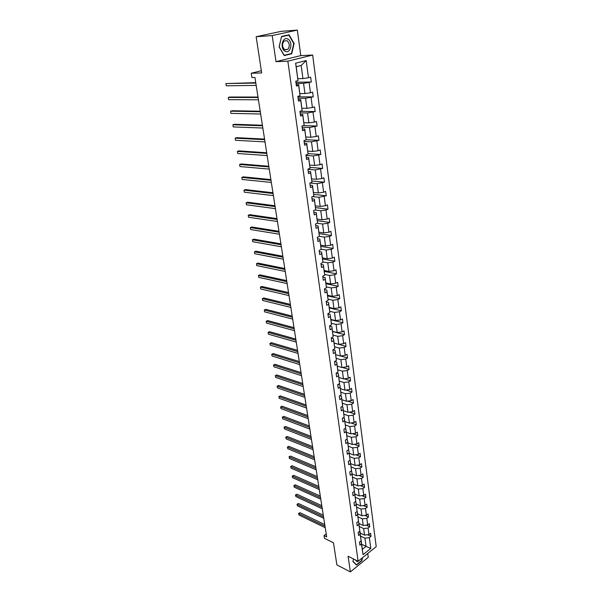 <?xml version="1.0" encoding="UTF-8"?>
<svg xmlns="http://www.w3.org/2000/svg" width="602" height="602" viewBox="0 0 602 602"><rect width="100%" height="100%" fill="white"/><g stroke="black" fill="none" stroke-linecap="round" stroke-linejoin="round"><path stroke-width="0.9" d="M275.994 61.652L300.774 55.602L297.343 30.1L272.194 35.563L275.994 61.652L287.854 61.163L358.13 561.29L348.091 556.248L350.372 571.9L368.258 557.302L367.747 553.486M350.372 571.9L336.872 564.909L333.493 542.801L324.463 538.331L324.034 535.607L326.675 536.909L254.947 77.47L251.899 77.545L251.222 73.248L261.689 72.947L256.151 36.73L281.232 31.334L297.343 30.1M272.194 35.563L256.151 36.73M300.774 55.602L312.671 55.045L376.212 546.616L358.13 561.29M297.855 78.681L302.926 78.576L301.158 65.468L306.192 60.546L308.472 77.778L310.662 77.191L311.294 82L295.898 82.256M302.926 78.576L308.472 77.778M287.854 61.163L312.671 55.045M299.901 93.558L304.943 93.543L303.574 83.392L311.294 82M309.112 82.602L310.451 92.753L312.626 92.129L313.251 96.877L297.922 96.869M301.911 108.24L306.937 108.307L305.583 98.292L313.251 96.877M311.083 97.509L312.408 107.525L314.568 106.878L315.177 111.558L299.916 111.302L302.121 110.625L300.737 100.511L298.517 101.159L297.847 96.343L300.074 95.71L298.667 85.461L296.425 86.078L295.755 81.202L298.005 80.593L295.612 63.195L306.192 60.546M303.897 122.725L308.901 122.876L307.569 112.995L315.177 111.558M313.032 112.22L314.342 122.108L316.479 121.431L317.081 126.051L303.34 125.592M305.861 137.023L310.843 137.256L309.526 127.504L317.081 126.051M314.951 126.736L316.246 136.496L318.368 135.796L318.962 140.356L306.132 139.724M307.795 151.14L312.762 151.456L311.46 141.824L318.962 140.356M316.855 141.071L318.127 150.703L320.226 149.973L320.821 154.481L308.081 153.645M309.706 165.083L314.65 165.467L313.364 155.963L320.821 154.481M318.729 155.218L319.986 164.722L322.07 163.97L322.649 168.417L310.007 167.394M311.595 178.839L316.517 179.298L315.252 169.922L322.649 168.417M320.573 169.185L321.822 178.568L323.884 177.786L324.463 182.18L311.889 180.969M313.461 192.429L318.36 192.964L317.111 183.7L324.463 182.18M322.401 182.97L323.628 192.241L325.674 191.428L326.246 195.77L313.732 194.378M315.305 205.846L320.181 206.448L318.947 197.305L326.246 195.77M324.207 196.583L325.419 205.733L327.443 204.906L328.007 209.187L315.546 207.615M317.119 219.09L321.972 219.768L320.761 210.738L325.983 210.023L328.007 209.187M325.983 210.023L327.179 219.06L329.196 218.21L329.753 222.439L317.337 220.693M318.917 232.176L323.748 232.921L322.544 224.004L327.744 223.297L329.753 222.439M327.744 223.297L328.925 232.221L330.919 231.349L331.469 235.525L319.113 233.614M320.685 245.104L325.501 245.909L324.312 237.098L329.475 236.405L331.469 235.525M329.475 236.405L330.641 245.225L332.628 244.322L333.169 248.453L320.858 246.376M322.439 257.874L327.232 258.74L326.058 250.041L331.19 249.356L333.169 248.453M331.19 249.356L332.342 258.062L334.313 257.144L334.847 261.215L322.589 258.98M324.169 270.486L328.94 271.419L327.781 262.818L332.883 262.141L334.847 261.215M332.883 262.141L334.027 270.742L335.976 269.801L336.503 273.827L324.297 271.434M325.878 282.94L330.633 283.933L329.49 275.445L334.561 274.775L336.503 273.827M334.561 274.775L335.683 283.271L337.617 282.315L338.143 286.289L325.991 283.738M327.563 295.251L332.304 296.304L331.168 287.914L336.209 287.252L338.143 286.289M336.209 287.252L337.323 295.65L339.242 294.671L339.761 298.6L327.654 295.906M329.234 307.419L333.952 308.525L332.831 300.24L337.842 299.585L339.761 298.6M337.842 299.585L338.941 307.878L340.845 306.877L341.357 310.76L329.302 307.923M330.882 319.436L335.577 320.603L334.479 312.415L339.453 311.768L341.357 310.76M339.453 311.768L340.544 319.963L342.433 318.947L342.937 322.777L330.934 319.797M332.515 331.311L337.188 332.537L336.097 324.44L341.048 323.801L342.937 322.777M341.048 323.801L342.124 331.898L343.998 330.867L344.494 334.659L332.545 331.536M334.125 343.05L338.783 344.329L337.699 336.33L342.628 335.698L344.494 334.659M342.628 335.698L343.682 343.697L345.548 342.643L346.037 346.391L334.133 343.132M335.713 354.653L340.356 355.978L339.287 348.076L344.178 347.452L346.037 346.391M344.178 347.452L345.232 355.361L347.076 354.292L347.565 357.994L340.469 355.963M337.286 366.121L341.906 367.498L340.852 359.687L345.721 359.07L347.565 357.994M345.721 359.07L346.752 366.889L348.588 365.798L349.07 369.462L342.312 367.446M338.843 377.454L343.441 378.884L342.403 371.163L347.241 370.554L349.07 369.462M347.241 370.554L348.265 378.274L350.086 377.176L350.56 380.795L344.118 378.801M340.378 388.659L344.961 390.134L343.93 382.503L348.746 381.901L350.56 380.795M348.746 381.901L349.754 389.539L351.56 388.418L352.035 392L345.887 390.021M341.898 399.736L346.466 401.263L345.443 393.716L350.229 393.121L352.035 392M350.229 393.121L351.229 400.669L353.02 399.532L353.487 403.069L347.617 401.12M343.403 410.692L347.948 412.257L346.94 404.8L351.696 404.213L353.487 403.069M351.696 404.213L352.689 411.678L354.465 410.526L354.924 414.026L349.318 412.092M344.886 421.52L349.416 423.131L348.423 415.756L353.148 415.177L354.924 414.026M353.148 415.177L354.126 422.551L355.895 421.392L356.346 424.846L350.981 422.943M346.353 432.228L350.868 433.884L349.882 426.592L354.586 426.013L356.346 424.846M354.586 426.013L355.549 433.312L357.31 432.138L357.754 435.555L352.621 433.673M347.805 442.816L352.298 444.517L351.327 437.308L356.008 436.736L357.754 435.555M356.008 436.736L356.956 443.952L358.702 442.756L359.146 446.142L354.224 444.284M349.243 453.291L353.72 455.029L352.757 447.896L357.407 447.331L359.146 446.142M357.407 447.331L358.356 454.472L360.086 453.268L360.523 456.609L355.805 454.773M350.665 463.645L355.12 465.429L354.172 458.378L358.792 457.813L360.523 456.609M358.792 457.813L359.733 464.872L361.448 463.653L361.885 466.964L357.362 465.158M352.072 473.887L356.504 475.708L355.564 468.732L360.169 468.183L361.885 466.964M360.169 468.183L361.095 475.159L362.803 473.932L363.232 477.198L358.89 475.422M353.464 484.016L357.881 485.882L356.948 478.981L361.524 478.432L363.232 477.198M361.524 478.432L362.442 485.332L364.135 484.098L364.564 487.327L360.387 485.581M354.834 494.039L359.236 495.935L358.318 489.117L362.871 488.576L364.564 487.327M362.871 488.576L363.774 495.401L365.459 494.144L365.881 497.35L361.87 495.627M356.196 503.957L360.583 505.891L359.672 499.141L364.195 498.606L365.881 497.35M364.195 498.606L365.09 505.356L366.761 504.092L367.182 507.26L363.33 505.567M357.543 513.762L361.907 515.733L361.004 509.051L365.512 508.524L367.182 507.26M365.512 508.524L366.392 515.207L368.055 513.927L368.469 517.058L364.767 515.395M358.875 523.462L363.224 525.471L362.329 518.864L366.814 518.337L368.469 517.058M366.814 518.337L367.687 524.952L369.335 523.665L369.741 526.758L366.182 525.125M360.192 533.063L364.519 535.103L363.638 528.571L368.093 528.052L369.741 526.758M368.093 528.052L368.958 534.591L370.599 533.289L371.005 536.359L367.574 534.749M361.734 544.321L366.046 546.398L364.932 538.173L369.365 537.654L371.005 536.359M369.365 537.654L370.794 548.437L363.059 554.69L361.576 543.854L359.906 545.186L359.477 542.101L361.155 540.769L360.252 534.2L358.566 535.517L358.137 532.394L359.823 531.084L358.912 524.44L357.219 525.749L356.783 522.589L358.476 521.287L357.558 514.575L355.85 515.869L355.413 512.678L357.121 511.384L356.188 504.596L354.473 505.883L354.029 502.655L355.744 501.376L354.804 494.513L353.073 495.785L352.621 492.519L354.36 491.255L353.404 484.309L351.666 485.573L351.207 482.277L352.953 481.021L351.989 474L350.236 475.249L349.777 471.915L351.53 470.674L350.56 463.578L348.791 464.812L348.325 461.441L350.093 460.206L349.115 453.028L347.331 454.254L346.865 450.845L348.641 449.626L347.647 442.365L345.857 443.576L345.382 440.13L347.173 438.926L346.165 431.581L344.367 432.778L343.885 429.286L345.691 428.097L344.668 420.67L342.854 421.851L342.365 418.322L344.186 417.148L343.155 409.638L341.326 410.805L340.83 407.23L342.666 406.072L341.627 398.479L339.784 399.623L339.28 396.011L341.131 394.874L340.077 387.184L338.219 388.313L337.714 384.663L339.573 383.534L338.505 375.761L336.638 376.875L336.127 373.18L338 372.066L336.924 364.195L335.036 365.301L334.516 361.561L336.405 360.463L335.314 352.501L333.418 353.585L332.891 349.8L334.795 348.724L333.689 340.664L331.777 341.725L331.243 337.903L333.169 336.842L332.048 328.684L330.114 329.73L329.58 325.855L331.514 324.817L330.385 316.562L328.436 317.585L327.894 313.665L329.843 312.641L328.7 304.288L326.735 305.297L326.186 301.324L328.158 300.323L326.999 291.865L325.02 292.858L324.463 288.84L326.442 287.854L325.268 279.29L323.274 280.261L322.717 276.19L324.711 275.227L323.522 266.566L321.513 267.514L320.941 263.39L322.958 262.449L321.754 253.675L319.73 254.601L319.15 250.424L321.182 249.506L319.963 240.619L317.924 241.53L317.337 237.301L319.384 236.405L318.149 227.405L316.088 228.286L315.501 224.012L317.563 223.139L316.313 214.026L314.236 214.884L313.634 210.549L315.719 209.699L314.455 200.466L312.363 201.301L311.753 196.914L313.853 196.086L312.566 186.74L310.459 187.553L309.842 183.106L311.956 182.301L310.662 172.834L308.533 173.617L307.908 169.117L310.045 168.342L308.728 158.747L306.584 159.507L305.951 154.94L308.104 154.195L306.772 144.472L304.604 145.202L303.965 140.582L306.132 139.86L304.785 130.017L302.603 130.717L301.956 126.029L304.145 125.336L302.776 115.358L300.571 116.035L299.916 111.287M300.074 95.71L298.69 84.731L296.244 84.762M298.69 84.731L298.667 85.461M296.071 83.505L303.574 83.392M304.943 93.543L310.451 92.753M302.121 110.625L300.744 99.699L298.314 99.684M300.744 99.699L300.737 100.511M298.118 98.276L305.583 98.292M306.937 108.307L312.408 107.525M304.145 125.336L302.768 114.463L300.345 114.41M302.768 114.463L302.776 115.358M300.127 112.852L307.569 112.995M308.901 122.876L314.342 122.108M306.132 139.86L304.762 129.031L302.354 128.941M304.762 129.031L304.785 130.017M302.121 127.24L309.526 127.504M310.843 137.256L316.246 136.496M308.104 154.195L306.742 143.419L304.341 143.284M306.742 143.419L306.772 144.472M304.085 141.447L311.46 141.824M312.762 151.456L318.127 150.703M310.045 168.342L308.683 157.611L306.298 157.446M308.683 157.611L308.728 158.747M306.019 155.466L313.364 155.963M314.65 165.467L319.986 164.722M311.956 182.301L310.609 171.623L308.232 171.419M310.609 171.623L310.662 172.834M307.938 169.312L315.252 169.922M316.517 179.298L321.822 178.568M313.853 196.086L312.506 185.461L310.135 185.22M312.506 185.461L312.566 186.74M310.105 183.008L317.111 183.7M318.36 192.964L323.628 192.241M315.719 209.699L314.379 199.119L312.017 198.841M314.379 199.119L314.455 200.466M312.604 196.583L318.947 197.305M320.181 206.448L325.419 205.733M317.563 223.139L316.231 212.604L313.883 212.295M316.231 212.604L316.313 214.026M314.996 209.993L320.761 210.738M321.972 219.768L327.179 219.06M319.384 236.405L318.052 225.916L315.719 225.577M318.052 225.916L318.149 227.405M317.299 223.252L322.544 224.004M323.748 232.921L328.925 232.221M321.182 249.506L319.858 239.069L317.532 238.693M319.858 239.069L319.963 240.619M319.376 236.323L324.312 237.098M325.501 245.909L330.641 245.225M322.958 262.449L321.641 252.057L319.323 251.651M321.641 252.057L321.754 253.675M321.159 249.198L326.058 250.041M327.232 258.74L332.342 258.062M324.711 275.227L323.402 264.88L321.092 264.444M323.402 264.88L323.522 266.566M322.92 261.915L327.781 262.818M328.94 271.419L334.027 270.742M326.442 287.854L325.14 277.552L322.838 277.086M325.14 277.552L325.268 279.29M324.659 274.482L329.49 275.445M330.633 283.933L335.683 283.271M328.158 300.323L326.856 290.066L324.561 289.57M326.856 290.066L326.999 291.865M326.374 286.891L331.168 287.914M332.304 296.304L337.323 295.65M329.843 312.641L328.549 302.43L326.269 301.911M328.549 302.43L328.7 304.288M328.06 299.156L332.831 300.24M333.952 308.525L338.941 307.878M331.514 324.817L330.227 314.65L327.955 314.093M330.227 314.65L330.385 316.562M329.738 311.279L334.479 312.415M335.577 320.603L340.544 319.963M333.169 336.842L331.883 326.72L329.618 326.141M331.883 326.72L332.048 328.684M331.386 323.251L336.097 324.44M337.188 332.537L342.124 331.898M334.795 348.724L333.516 338.648L331.266 338.038M333.516 338.648L333.689 340.664M333.019 335.088L337.699 336.33M338.783 344.329L343.682 343.697M336.405 360.463L335.133 350.432L332.891 349.8M335.133 350.432L335.314 352.501M334.629 346.782L339.287 348.076M340.356 355.978L345.232 355.361M338 372.066L336.736 362.08L334.667 361.471M336.736 362.08L336.924 364.195M336.225 358.34L340.852 359.687M341.906 367.498L346.752 366.889M339.573 383.534L338.309 373.586L336.413 373.007M338.309 373.586L338.505 375.761M337.79 369.771L342.403 371.163M343.441 378.884L348.265 378.274M341.131 394.874L339.874 384.964L338.128 384.415M339.874 384.964L340.077 387.184M339.34 381.058L343.93 382.503M344.961 390.134L349.754 389.539M342.666 406.072L341.417 396.214L339.814 395.687M341.417 396.214L341.627 398.479M340.867 392.226L345.443 393.716M346.466 401.263L351.229 400.669M344.186 417.148L342.944 407.328L341.469 406.832M342.944 407.328L343.155 409.638M342.38 403.265L346.94 404.8M347.948 412.257L352.689 411.678M345.691 428.097L344.449 418.322L343.102 417.848M344.449 418.322L344.668 420.67M343.877 414.176L348.423 415.756M349.416 423.131L354.126 422.551M347.173 438.926L345.939 429.188L344.713 428.744M345.939 429.188L346.165 431.581M345.36 424.967L349.882 426.592M350.868 433.884L355.549 433.312M348.641 449.626L347.414 439.934L346.293 439.513M347.414 439.934L347.647 442.365M346.827 435.637L351.327 437.308M352.298 444.517L356.956 443.952M350.093 460.206L348.867 450.552L347.858 450.161M348.867 450.552L349.115 453.028M348.272 446.187L352.757 447.896M353.72 455.029L358.356 454.472M351.53 470.674L350.311 461.057L349.393 460.696M350.311 461.057L350.56 463.578M349.702 456.617L354.172 458.378M355.12 465.429L359.733 464.872M352.953 481.021L351.734 471.449L350.913 471.11M351.734 471.449L351.989 474M351.116 466.941L355.564 468.732M356.504 475.708L361.095 475.159M354.36 491.255L353.148 481.72L352.403 481.412M353.148 481.72L353.404 484.309M352.516 477.145L356.948 478.981M357.881 485.882L362.442 485.332M355.744 501.376L354.54 491.887L353.886 491.601M354.54 491.887L354.804 494.513M353.901 487.244L358.318 489.117M359.236 495.935L363.774 495.401M357.121 511.384L355.917 501.933L355.338 501.677M355.917 501.933L356.188 504.596M355.27 497.229L359.672 499.141M360.583 505.891L365.09 505.356M358.476 521.287L357.279 511.873L356.775 511.647M357.279 511.873L357.558 514.575M356.625 507.11L361.004 509.051M361.907 515.733L366.392 515.207M359.823 531.084L358.634 521.708L358.19 521.505M358.634 521.708L358.912 524.44M357.972 516.885L362.329 518.864M363.224 525.471L367.687 524.952M361.155 540.769L359.59 531.265M359.966 531.438L360.252 534.2M359.296 526.554L363.638 528.571M364.519 535.103L368.958 534.591M363.059 554.69L360.974 540.912M361.283 541.063L361.576 543.854M326.209 533.959L324.034 535.607M261.351 70.72L251.222 73.248M301.158 65.468L296.222 66.724L298.005 80.593M360.606 536.119L364.932 538.173M362.419 549.31L366.046 546.398L370.794 548.437M295.612 63.195L296.222 66.724M362.246 557.949L361.636 560.492L356.414 564.744L352.975 561.327L353.54 558.987L352.915 561.523L356.459 565.045L361.855 560.658L362.57 557.685M284.242 55.58L291.722 53.789L294.13 43.479L289.095 34.811L281.533 36.474L279.087 46.941L284.242 55.58M289.998 53.871L291.722 53.789M293.746 43.502L294.13 43.479M324.741 524.56L300.014 512.693L298.765 513.581L325.005 526.216M299.021 515.049L298.577 513.446L299.021 515.049L325.238 527.713M298.577 513.446L300.014 512.693M323.274 515.169L298.464 503.498L297.207 504.378L323.53 516.802M297.463 505.861L297.019 504.258L297.463 505.861L323.771 518.314M297.019 504.258L298.464 503.498M321.799 505.672L296.899 494.212L295.635 495.085L322.047 507.283M295.891 496.582L295.439 494.972L295.891 496.582L322.288 508.818M295.439 494.972L296.899 494.212M355.112 559.777L357.144 561.689L359.672 560.041M355.895 564.488L356.414 564.744M285.122 51.26C290.495 54.489 293.437 41.892 287.952 39.145C282.549 35.789 279.561 48.604 285.122 51.26M284.866 49.823L287.854 49.402C289.991 46.158 289.712 43.246 287.011 40.658L283.971 41.094C281.856 44.375 282.157 47.28 284.866 49.823M281.563 36.752L288.885 35.142L293.768 43.54L291.436 53.525L284.182 55.264L279.193 46.896L281.465 36.76M286.951 35.277L288.885 35.142M320.302 496.078L295.311 484.828L294.047 485.694L320.55 497.673M294.303 487.206L293.851 485.596L294.303 487.206L320.791 499.216M293.851 485.596L295.311 484.828M318.782 486.386L293.716 475.354L292.437 476.212L319.03 487.959M292.692 477.74L292.248 476.122L292.692 477.74L319.271 489.524M292.248 476.122L293.716 475.354M317.254 476.588L292.098 465.782L290.811 466.625L317.495 478.138M291.075 468.168L290.811 466.625L291.075 468.168L317.743 479.719M290.623 466.55L292.098 465.782M315.711 466.685L290.465 456.105L289.171 456.948L315.945 468.213M289.434 458.506L289.171 456.948L289.434 458.506L316.2 469.808M288.983 456.88L290.465 456.105M314.146 456.677L288.817 446.33L287.515 447.158L314.379 458.182M287.779 448.738L287.515 447.158L287.779 448.738L314.635 459.8M287.327 447.113L288.817 446.33M312.566 446.564L287.154 436.45L285.837 437.278L312.799 448.046M286.108 438.866L285.837 437.278L286.108 438.866L313.055 449.679M285.657 437.24L287.154 436.45M310.971 436.337L285.468 426.472L284.144 427.285L311.196 437.797M284.422 428.895L284.144 427.285L284.422 428.895L311.46 439.445M283.963 427.262L285.468 426.472M309.36 426.005L283.768 416.381L282.436 417.186L309.578 427.435M282.714 418.811L282.436 417.186L282.714 418.811L309.842 429.098M282.255 417.186L283.768 416.381M307.727 415.553L282.052 406.192L280.705 406.982L307.946 416.96M280.983 408.63L280.705 406.982L280.983 408.63L308.209 418.646M280.524 406.997L282.052 406.192M306.079 404.988L280.314 395.89L278.959 396.673L306.29 406.365M279.245 398.336L278.959 396.673L279.245 398.336L306.561 408.073M278.779 396.695L280.314 395.89M304.409 394.31L278.553 385.476L277.191 386.251L304.62 395.657M277.477 387.929L277.191 386.251L277.477 387.929L304.89 397.38M277.018 386.288L278.553 385.476M302.723 383.504L276.777 374.948L275.407 375.716L302.934 384.828M275.693 377.409L275.407 375.716L275.693 377.409L303.205 386.574M275.234 375.768L276.777 374.948M301.023 372.585L274.986 364.308L273.601 365.06L301.218 373.88M273.895 366.776L273.601 365.06L273.895 366.776L301.497 375.648M273.428 365.136L274.986 364.308M299.292 361.539L273.173 353.547L271.78 354.292L299.495 362.81M272.074 356.03L271.78 354.292L272.074 356.03L299.773 364.594M271.607 354.382L273.173 353.547M297.554 350.372L271.336 342.673L269.937 343.411L297.742 351.613M270.23 345.164L269.937 343.411L270.23 345.164L298.028 353.412M295.785 339.077L269.485 331.679L268.071 332.402L295.973 340.28M268.372 334.178L268.071 332.402L268.372 334.178L296.259 342.109M294.002 327.646L267.604 320.565L266.182 321.272L294.19 328.827M266.49 323.063L266.182 321.272L266.49 323.063L294.476 330.671M292.203 316.095L265.708 309.323L264.278 310.022L292.376 317.239M264.587 311.836L264.278 310.022L264.587 311.836L292.67 319.105M290.375 304.401L263.796 297.96L262.352 298.645L290.548 305.515M262.66 300.473L262.352 298.645L262.66 300.473L290.841 307.404M288.531 292.572L261.855 286.462L260.403 287.131L288.697 293.656M260.719 288.99L260.403 287.131L260.719 288.99L288.998 295.559M286.657 280.607L259.891 274.836L258.431 275.498L286.823 281.653M258.747 277.371L258.431 275.498L258.747 277.371L287.124 283.587M284.769 268.5L257.912 263.074L256.437 263.721L284.927 269.508M256.753 265.617L256.437 263.721L256.753 265.617L285.235 271.464M282.857 256.249L255.903 251.184L254.42 251.817L283.008 257.22M254.744 253.735L254.42 251.817L254.744 253.735L283.316 259.199M280.923 243.855L253.878 239.152L252.373 239.769L281.066 244.788M252.705 241.711L252.373 239.769L252.705 241.711L281.382 246.79M278.967 231.303L251.824 226.984L250.312 227.586L279.102 232.206M250.643 229.55L250.312 227.586L250.643 229.55L279.418 234.231M276.98 218.609L249.747 214.666L248.22 215.26L277.116 219.467M248.558 217.247L248.22 215.26L248.558 217.247L277.439 221.521M274.979 205.756L247.648 202.212L246.113 202.784L275.106 206.576M246.451 204.793L246.113 202.784L246.451 204.793L275.43 208.653M272.947 192.753L245.518 189.607L243.968 190.164L273.067 193.528M244.314 192.196L243.968 190.164L244.314 192.196L273.391 195.627M270.892 179.584L243.366 176.853L241.808 177.394L271.005 180.314M242.154 179.456L241.808 177.394L242.154 179.456L271.336 182.444M268.808 166.25L241.191 163.947L239.619 164.474L268.913 166.942M239.972 166.551L239.619 164.474L239.972 166.551L269.252 169.094M266.701 152.757L238.986 150.884L237.399 151.395L266.799 153.397M237.76 153.502L237.399 151.395L237.76 153.502L267.145 155.579M264.564 139.085L236.759 137.662L235.156 138.151L264.662 139.687M235.517 140.289L235.156 138.151L235.517 140.289L265.008 141.899M262.404 125.246L234.502 124.283L232.891 124.757L262.495 125.803M233.252 126.917L232.891 124.757L233.252 126.917L262.841 128.038M260.222 111.235L232.214 110.738L230.589 111.189L260.297 111.739M230.957 113.379L230.589 111.189L230.957 113.379L260.651 114.004M258.002 97.042L229.904 97.02L228.263 97.456L258.077 97.501M228.64 99.669L228.263 97.456L228.64 99.669L258.431 99.797M255.76 82.67L225.908 83.558L255.82 83.076M226.284 85.8L225.908 83.558L226.284 85.8L256.189 85.394M284.49 49.582L287.854 49.402"/></g></svg>
